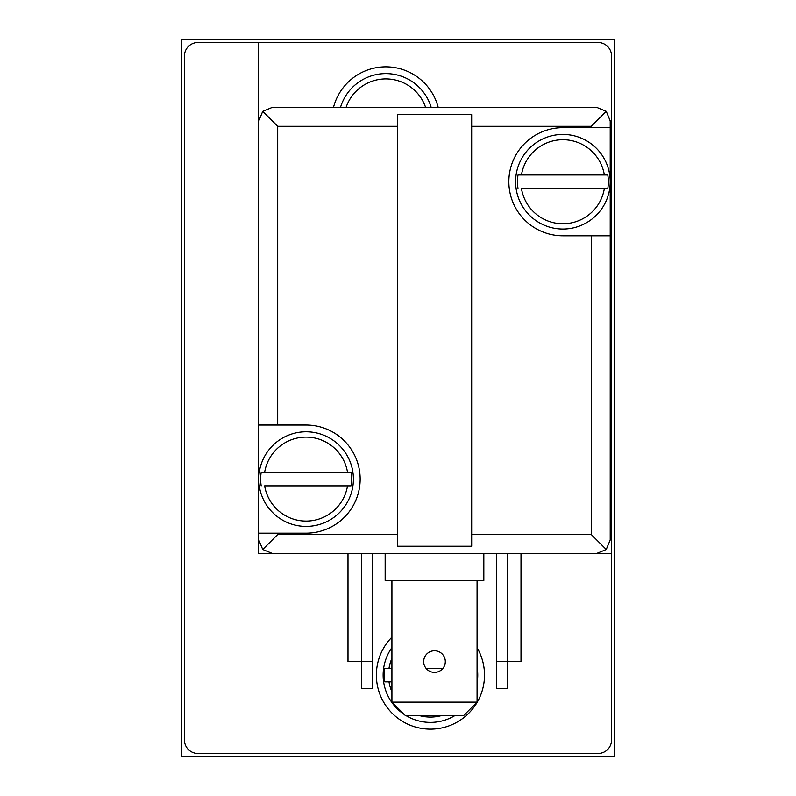 <?xml version="1.0" encoding="UTF-8"?>
<svg xmlns="http://www.w3.org/2000/svg" width="796" height="796" viewBox="0 0 796 796"><rect width="100%" height="100%" fill="white"/><g stroke="black" fill="none" stroke-linecap="round" stroke-linejoin="round"><path stroke-width="1.19" d="M391.921 668.341L388.995 668.341A41.989 41.989 0 0 1 391.921 658.392M442.934 668.341L426.059 668.341M346.081 107.38A41.989 41.989 0 0 1 425.591 107.38M391.921 637.158A54.068 54.068 0 0 0 430.437 729.166A54.068 54.068 0 0 0 477.073 647.735M611.567 553.449L611.567 56.018A13.512 13.512 0 0 0 598.055 42.506L197.945 42.506A13.512 13.512 0 0 0 184.433 56.018L184.433 739.982A13.512 13.512 0 0 0 197.945 753.494L598.055 753.494A13.512 13.512 0 0 0 611.567 739.982L611.567 553.449L521.002 553.449L521.002 661.585L507.49 661.585L507.49 688.62L496.674 688.62L496.674 661.585L507.49 661.585L507.49 553.449M496.674 661.585L496.674 553.449L483.829 553.449L483.829 580.483L385.155 580.483L385.155 553.449L372.319 553.449L372.319 688.62L361.503 688.62L361.503 661.585L372.319 661.585M361.503 553.449L361.503 661.585L347.991 661.585L347.991 553.449L258.78 553.449L258.78 533.171L306.082 533.171A54.068 54.068 0 0 0 360.15 479.102A54.068 54.068 0 0 0 306.082 425.034L258.78 425.034L258.78 533.171M258.78 42.506L258.78 425.034M181.727 756.2L181.727 39.8L614.273 39.8L614.273 756.2L181.727 756.2M438.188 107.38A54.068 54.068 0 0 0 333.484 107.38M340.499 107.38A47.312 47.312 0 0 1 431.173 107.38M477.073 667.128A47.312 47.312 0 0 1 477.073 683.067M454.805 715.654A47.312 47.312 0 0 1 406.069 715.654M404.348 714.559A47.312 47.312 0 0 1 391.921 647.636M441.342 715.654A41.989 41.989 0 0 1 419.542 715.654M391.921 691.804A41.989 41.989 0 0 1 388.995 681.854L391.921 681.854M388.995 681.854L384.767 681.854L388.995 681.854M384.488 679.515L384.488 670.68L384.488 679.515A46.168 46.168 0 0 0 384.767 681.854M384.767 668.341L388.995 668.341L384.767 668.341A46.168 46.168 0 0 0 384.488 670.68M471.67 126.305L471.67 114.604L397.323 114.604L397.323 546.225L471.67 546.225L471.67 126.305L591.289 126.305L606.253 111.341L596.702 107.38L272.292 107.38L262.73 111.341L258.78 120.902M391.921 702.132L405.433 715.654L463.561 715.654L477.073 702.132L391.921 702.132L391.921 580.483M434.497 650.77A10.816 10.816 0 0 0 425.134 666.988A10.816 10.816 0 0 0 443.86 666.988A10.816 10.816 0 0 0 434.497 650.77M477.073 702.132L477.073 580.483M591.289 126.305L591.289 127.659L562.911 127.659A54.068 54.068 0 0 0 508.843 181.727A54.068 54.068 0 0 0 562.911 235.795L591.289 235.795L591.289 534.524L606.253 549.489L596.702 553.449L272.292 553.449L262.73 549.489L277.695 534.524L397.323 534.524M350.986 485.858L347.524 485.858A41.989 41.989 0 0 1 264.64 485.858L350.986 485.858A45.412 45.412 0 0 0 350.986 472.346L347.524 472.346L350.986 472.346M607.816 188.483L604.353 188.483A41.989 41.989 0 0 1 521.46 188.483L607.816 188.483A45.412 45.412 0 0 0 607.816 174.971L604.353 174.971L607.816 174.971M397.323 126.305L277.695 126.305L262.73 111.341M591.289 235.795L610.214 235.795L610.214 539.927L606.253 549.489M262.73 549.489L258.78 539.927M606.253 111.341L610.214 120.902L610.214 181.727A47.312 47.312 0 0 0 559.379 134.554A47.312 47.312 0 0 0 516.126 188.771A47.312 47.312 0 0 0 566.434 228.91A47.312 47.312 0 0 0 610.214 181.727L610.214 235.795M591.289 127.659L610.214 127.659M258.78 479.102A47.312 47.312 0 0 1 329.743 438.128A47.312 47.312 0 0 1 329.743 520.077A47.312 47.312 0 0 1 258.78 479.102M518.007 174.971L521.46 174.971A41.989 41.989 0 0 1 604.353 174.971L518.007 174.971A45.412 45.412 0 0 0 518.007 188.483M261.178 472.346L264.64 472.346A41.989 41.989 0 0 1 347.524 472.346L261.178 472.346A45.412 45.412 0 0 0 261.178 485.858M591.289 534.524L471.67 534.524M277.695 126.305L277.695 425.034M277.695 533.171L277.695 534.524"/></g></svg>
